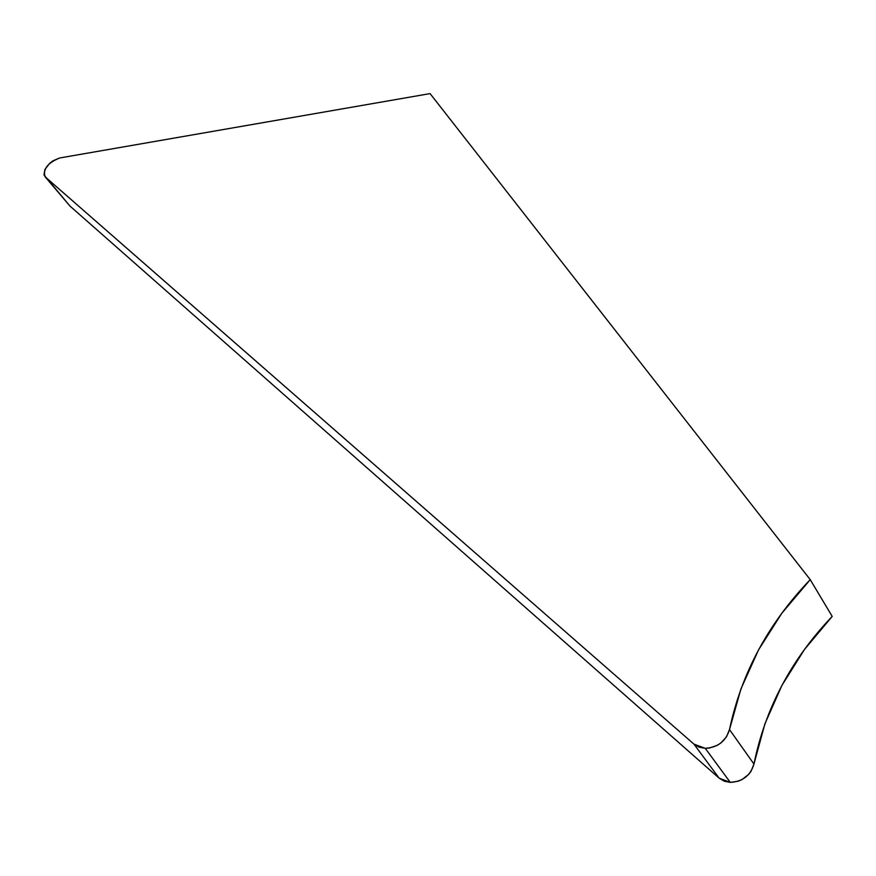 <?xml version="1.0" encoding="UTF-8"?>
<svg xmlns="http://www.w3.org/2000/svg" width="876" height="876" viewBox="0 0 876 876"><rect width="100%" height="100%" fill="white"/><g stroke="black" fill="none" stroke-linecap="round" stroke-linejoin="round"><path stroke-width="1.31" d="M693.978 744.151L719.13 778.151L730.266 782.377L705.257 748.323L693.978 744.151L45.103 176.81L69.96 206.046L719.13 778.151L693.978 744.151L45.092 176.788C42.793 169.167 47.654 162.903 59.678 157.976L430.083 93.601L810.223 579.638L832.2 616.408C791.291 659.256 765.208 708.476 753.951 764.058L729.5 729.566C741.414 673.272 768.329 623.296 810.223 579.638L832.2 616.408L804.497 649.445L781.907 685.426L764.912 723.828L753.951 764.058L729.5 729.566C725.897 741.227 717.827 747.48 705.257 748.323L730.266 782.377C742.618 781.666 750.513 775.556 753.951 764.058L751.039 771.274L748.542 774.504L741.994 779.574L738.194 781.217L730.266 782.377L724.178 781.173L719.13 778.151L69.96 206.046L43.975 174.959L44.906 169.473L49.614 163.396L52.878 160.856L59.678 157.976L430.083 93.601L810.223 579.638L781.808 613.277L758.561 649.839L740.976 688.799L729.5 729.566L726.467 736.902L720.784 743.056L717.203 745.377L709.286 748.06L705.257 748.323L699.092 747.162L693.978 744.151M69.938 206.035L45.092 176.788"/></g></svg>
